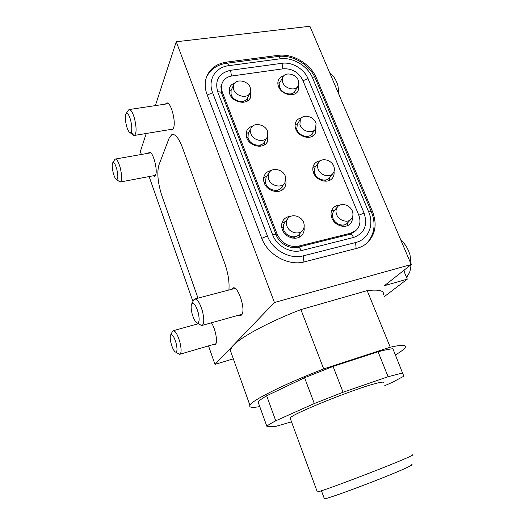 <?xml version="1.0" encoding="UTF-8"?>
<svg xmlns="http://www.w3.org/2000/svg" width="525" height="525" viewBox="0 0 525 525"><rect width="100%" height="100%" fill="white"/><g stroke="black" fill="none" stroke-linecap="round" stroke-linejoin="round"><path stroke-width="0.79" d="M283.671 75.928C281.137 76.584 279.392 78.002 278.414 80.194C277.613 82.195 277.659 84.354 278.572 86.671C281.551 95.045 295.253 97.735 298.154 90.622L298.554 85.024M295.083 93.785L294.814 91.527M234.78 83.042C232.024 83.941 230.226 85.673 229.386 88.239L229.727 93.995C232.792 103.123 248.233 105.348 250.648 97.125L250.576 91.317M247.833 100.734L247.419 98.096M301.665 117.757C299.027 118.263 297.111 119.608 295.923 121.78C294.814 124.025 294.781 126.499 295.831 129.202C298.771 137.412 311.725 140.28 315.177 133.586L316.043 127.647M312.119 136.421L312.047 133.855M252.669 126.138C249.723 126.886 247.702 128.566 246.612 131.171L246.757 137.885C249.795 146.869 264.449 149.303 267.527 141.448L267.888 135.188M264.685 144.736L264.482 141.697M320.329 160.814C317.592 161.136 315.512 162.343 314.088 164.443C312.546 166.957 312.382 169.805 313.596 172.988C316.477 180.954 328.519 184.045 332.555 177.936C333.854 176.131 334.346 174.018 334.025 171.603M329.543 180.37L329.733 177.502L332.837 173.637M271.294 170.533C268.163 171.058 265.899 172.613 264.502 175.212C263.327 177.64 263.261 180.272 264.311 183.113C267.284 191.842 280.947 194.572 284.753 187.3C285.935 185.259 286.256 182.982 285.712 180.469M281.918 190.155L282.03 186.749M339.695 205.196C336.892 205.275 334.655 206.292 332.975 208.248C330.842 211.017 330.481 214.292 331.885 218.078C334.688 225.724 345.66 229.058 350.241 223.729C351.908 221.904 352.669 219.653 352.511 216.969M347.353 225.691L347.878 222.574M290.699 216.346C287.431 216.549 284.924 217.895 283.165 220.382C281.407 223.158 281.151 226.275 282.404 229.727C285.278 238.081 297.695 241.172 302.249 234.767C303.883 232.627 304.487 230.121 304.067 227.253M299.512 237.064L300.051 233.369M291.053 94.815L291.086 93.87M243.705 102.27L243.777 101.115M307.899 137.393L308.103 136.31M260.282 146.252L260.577 144.92M325.08 181.217L325.493 180.009M277.147 191.573L277.745 190.089M342.602 226.314L343.284 225.022M294.315 238.258L295.28 236.677M213.17 344.538L214.974 344.846L215.427 344.479C217.98 342.188 215.447 328.46 211.398 322.816M152.998 175.829L154.553 176.315L155.59 175.015C158.058 169.7 152.604 150.353 149.198 152.316L148.306 153.254M238.586 315.23L240.857 315.525L241.513 315C246.376 310.544 237.91 284.668 232.752 288.087L231.597 289.314M170.087 129.557L171.977 130.115L173.434 128.317C176.38 121.846 170.638 100.885 166.517 103.057L165.395 104.107M395.417 354.907C401.133 351.566 404.427 349.04 405.307 347.327C406.448 344.8 401.428 344.754 390.246 347.196L323.702 368.924C284.123 384.149 251.731 400.444 249.9 405.234C248.85 407.498 252.138 407.951 259.763 406.586M383.44 294.295C384.044 290.568 378.623 289.341 367.185 290.62L300.91 309.592C268.879 321.917 240.975 336.991 233.107 345.542L215.001 364.389L233.33 358.831M215.001 364.389L208.517 345.896M192.951 301.521L149.12 176.564M141.369 154.475L140.339 151.535L146.245 133.488M367.185 290.62L390.246 347.196M323.702 368.924L300.91 309.592M176.249 41.757L309.908 26.25L411.226 264.528L274.437 302.498L176.249 41.757L155.361 105.61M231.256 353.03L230.167 349.985L233.107 345.542L274.437 302.498M411.226 264.528L384.444 285.679L407.315 279.129L403.673 270.493M407.315 279.129L384.385 296.592M207.034 94.447L261.614 237.963C267.652 254.947 288.566 266.418 304.651 261.811L356.921 248.318C360.924 247.268 364.383 245.424 367.297 242.793C375.487 234.439 377.226 224.044 372.52 211.627L316.503 78.232C310.807 63.958 292.694 53.169 277.843 55.388L226.518 62.114C215.473 63.892 208.563 69.661 205.78 79.433C204.684 84.249 205.098 89.257 207.034 94.447M231.938 75.968C226.662 76.853 223.289 79.583 221.812 84.157C221.123 86.723 221.301 89.394 222.351 92.177L277.174 234.262C281.794 243.521 288.908 247.478 298.522 246.146L350.726 233.212L356.449 230.029C360.176 225.907 360.918 220.868 358.68 214.909L302.807 80.259C298.62 72.24 292.123 68.414 283.336 68.788L231.938 75.968M283.264 226.872L281.912 228.145M332.456 215.079L331.229 215.867M265.296 181.538L264.141 182.634M314.272 171.189L313.208 171.885M247.951 137.445L246.96 138.364M296.704 128.487L295.778 129.084M231.19 94.559L230.337 95.307M279.7 86.94L278.913 87.426M285.541 221.524L282.023 222.797M334.51 210.289L331.452 211.076M266.838 176.282L263.701 177.634M315.676 166.438L312.946 167.311M248.824 132.366L246.067 133.698M297.498 123.841L295.089 124.733M231.446 89.696L229.064 90.943M279.923 82.438L277.843 83.285M118.998 181.276L120.494 181.965C122.122 180.311 122.043 175.599 120.245 167.849C118.525 161.877 116.865 158.944 115.264 159.062L114.634 159.751M116.767 169.057C115.29 164.056 113.964 161.936 112.777 162.691C111.871 164.45 112.035 167.902 113.269 173.047C114.378 176.984 115.507 179.189 116.655 179.648C118.178 179.038 118.217 175.507 116.767 169.057M280.402 81.585L279.851 82.576L279.648 86.763C281.21 93.798 292.897 96.718 295.286 90.727L297.773 86.559M298.567 81.218C296.933 74.071 284.963 71.17 282.713 77.438L282.516 81.651C284.097 88.745 295.89 91.711 298.292 85.687L298.567 81.218M383.611 382.823C384.392 381.701 381.872 381.892 376.044 383.401C354.46 388.736 290.83 414.488 290.122 418.051L290.391 418.786M412.492 454.847C413.7 454.702 411.508 455.858 405.91 458.312C385.284 467.46 319.508 492.365 317.303 491.912L317.198 491.623M411.79 464.586C412.945 464.566 410.937 465.741 405.759 468.123C386.82 476.949 326.629 499.564 324.384 498.75L324.247 498.376M384.753 385.665L391.801 382.594L403.83 376.215L392.903 348.751C389.55 349.04 384.602 350.037 378.046 351.75L333.073 366.45L304.572 377.731L266.667 395.784L275.756 420.794C271.051 423.248 268.078 425.066 266.844 426.261L275.783 426.392L291.513 421.831M266.667 395.784C262.087 398.468 259.238 400.536 258.116 401.999L266.844 426.261M333.073 366.45L343.061 392.241L314.304 403.535L304.572 377.731M402.78 372.947L388.106 376.707L378.046 351.75M388.106 376.707L343.061 392.241M314.304 403.535L275.756 420.794M228.9 290.023C229.556 282.174 228.178 273.308 224.752 263.438L182.28 147.184C178.723 138.023 175.271 133.803 171.924 134.518L169.293 137.753L158.904 165.034C156.837 172.823 157.841 183.1 161.923 195.864L198.004 298.154M231.781 88.987L231.092 90.451L231.046 94.047C232.575 101.725 245.739 104.311 247.721 97.394L249.651 93.601M250.438 88.357C248.83 80.561 235.325 78.008 233.533 85.247L233.487 88.869C235.043 96.607 248.332 99.245 250.32 92.282L250.438 88.357M297.8 123.375L297.262 124.208L296.848 129.104C298.417 136.041 309.461 139.092 312.316 133.435L315.066 129.452M316.063 123.552C314.416 116.491 303.063 113.466 300.339 119.424L299.926 124.359C301.521 131.348 312.67 134.446 315.545 128.756L316.063 123.552M248.975 132.09L248.24 133.429L248.023 137.747C249.565 145.327 262.06 148.076 264.593 141.461L266.72 137.891M267.73 132.044C266.103 124.313 253.227 121.623 250.891 128.599L250.681 132.95C252.249 140.595 264.869 143.397 267.415 136.73L267.73 132.044M315.728 166.366L315.289 166.957C314.232 168.623 313.983 170.54 314.547 172.699C316.109 179.465 326.392 182.68 329.733 177.502M334.077 167.127C332.43 160.217 321.825 157.034 318.596 162.54C317.533 164.227 317.29 166.156 317.861 168.328C319.449 175.153 329.825 178.421 333.185 173.204C334.399 171.465 334.694 169.437 334.077 167.127M266.726 176.459L266.011 177.548L265.519 182.772C267.054 190.175 278.709 193.148 281.853 187.005L284.274 183.56M285.548 177.05C283.92 169.47 271.845 166.569 268.898 173.119L268.406 178.382C269.968 185.85 281.735 188.869 284.898 182.68L285.548 177.05M334.222 210.617L333.998 210.86C332.515 212.73 332.108 214.968 332.778 217.586C334.327 224.109 343.698 227.502 347.504 222.968L351.199 219.082C352.885 217.16 353.358 214.797 352.629 212.002C350.989 205.314 341.27 201.954 337.555 206.85C336.059 208.727 335.652 210.984 336.335 213.629C337.903 220.211 347.366 223.65 351.199 219.082M285.042 222.16L284.511 222.849C283.297 224.7 282.975 226.807 283.546 229.169C285.068 236.289 295.66 239.538 299.434 234.091L302.348 230.652M303.916 223.44C302.295 216.11 291.244 212.947 287.634 218.84C286.414 220.703 286.092 222.83 286.676 225.218C288.218 232.404 298.922 235.699 302.722 230.213C304.152 228.27 304.553 226.012 303.916 223.44M178.106 353.528L180.003 354.217C181.506 352.78 181.46 348.731 179.865 342.057C177.542 334.34 175.278 330.566 173.079 330.737L172.384 331.629M176.065 343.009C174.077 336.571 172.292 333.841 170.704 334.819C169.923 336.341 170.067 339.275 171.143 343.619C172.627 348.731 174.182 351.586 175.809 352.183C177.299 351.711 177.384 348.652 176.065 343.009M131.099 132.274L133.836 135.463L134.452 135.43C136.572 133.389 136.618 127.857 134.584 118.814C132.746 112.468 130.896 109.384 129.032 109.568L128.139 110.506M130.666 120.264C129.065 114.857 127.562 112.645 126.144 113.623C124.97 115.808 125.081 119.857 126.472 125.764C127.627 129.878 128.861 132.195 130.167 132.72C132.149 132.024 132.313 127.87 130.666 120.264M199.546 324.345L201.469 325.52L202.23 325.375C204.186 323.61 204.264 318.911 202.466 311.272C199.887 302.794 197.256 298.718 194.565 299.053L193.567 300.339M198.148 312.401C195.891 305.222 193.784 302.308 191.822 303.667C190.824 305.543 190.929 308.923 192.124 313.799C193.732 319.312 195.51 322.402 197.459 323.059C199.415 322.527 199.644 318.977 198.148 312.401M225.986 63.341L226.518 62.114M277.213 56.588L277.843 55.388M315.794 79.373L316.503 78.232M371.641 212.513L372.52 211.627M221.721 93.581L222.351 92.177M349.578 234.38L350.726 233.212M297.511 247.301L298.522 246.146M276.347 235.318L277.174 234.262M301.206 250.622C300.097 248.049 298.935 246.927 297.708 247.255C290.082 249.401 279.326 243.528 276.281 235.148C276.202 234.353 274.982 234.216 272.613 234.727C276.662 245.976 290.469 253.601 301.206 250.622L353.522 237.503C352.393 235.029 351.153 233.966 349.794 234.327L298.062 247.17M303.942 261.982L303.253 255.852C289.833 259.639 272.468 250.084 267.415 235.955L261.765 238.35M356.134 248.522L355.589 242.55L303.253 255.852M276.124 234.741L221.616 93.312C221.366 92.111 220.073 91.639 217.731 91.908C214.6 80.233 218.892 73.028 230.593 70.291L282.056 63.282C291.979 61.74 304.205 68.985 308.004 78.586L364.061 213.045L358.805 215.224M355.012 231.479L350.182 234.229M364.061 213.045C367.966 225.225 364.455 233.376 353.522 237.503M366.837 243.2C374.483 234.485 376.051 224.175 371.542 212.257C371.47 211.647 370.519 211.542 368.681 211.949C374.417 224.91 368.419 239.558 355.589 242.55M308.004 78.586L303.01 80.752M371.405 211.942L315.623 78.98C315.413 78.041 314.396 77.687 312.572 77.91L368.681 211.949M282.056 63.282L282.791 68.867M226.715 63.243L277.745 56.516C278.657 56.346 279.477 57.113 280.219 58.807C292.622 56.923 307.821 65.953 312.572 77.91M230.593 70.291L231.446 76.04M206.384 77.332C210.348 69.398 217.042 64.713 226.472 63.276C227.286 63.118 228.06 63.912 228.782 65.664L280.219 58.807M221.366 92.669L220.907 86.212L221.944 83.731M221.123 85.509L221.491 84.886M206.417 77.234L206.935 76.217M207.27 95.058L212.612 92.662C207.46 79.925 215.421 67.134 228.782 65.664M212.612 92.662L267.415 235.955M217.731 91.908L272.613 234.727M405.07 269.391L404.696 272.934M297.498 91.711L298.154 90.622M249.802 98.766L250.648 97.125M314.58 134.439L315.177 133.586M266.661 142.892L267.527 141.448M332.128 178.454L332.555 177.936M283.986 188.377L284.753 187.3M301.809 235.285L302.249 234.767M149.553 152.25L149.198 152.316M233.402 287.917L232.752 288.087M166.989 102.992L166.517 103.057M230.167 349.985L249.9 405.234M150.76 152.821L115.553 159.009M112.777 162.691L114.877 159.357M116.655 179.648L120.048 182.004M155.439 175.37L120.494 181.965M279.851 82.576L282.713 77.438M279.444 88.384L279.91 87.557M289.99 94.795L290.469 93.975M321.431 490.757L324.384 498.75M290.122 418.051L317.303 491.912M278.02 56.477C292.576 54.449 309.645 64.542 315.413 78.474M221.445 84.991L221.169 85.431M231.092 90.451L233.533 85.247M231.079 96.495L231.551 95.484M242.353 102.362L242.852 101.364M297.262 124.208L300.339 119.424M296.33 130.272L296.92 129.36M306.613 137.327L307.223 136.428M248.24 133.429L250.891 128.599M247.688 139.762L248.305 138.653M258.733 146.298L259.383 145.202M315.289 166.957L318.596 162.54M313.707 173.263L314.449 172.292M323.63 181.059L324.391 180.108M266.011 177.548L268.898 173.119M264.79 184.19L265.578 182.995M275.487 191.527L276.301 190.358M333.998 210.86L337.555 206.85M331.636 217.389L332.528 216.392M341.053 226.039L341.972 225.061M284.511 222.849L287.634 218.84M282.424 229.786L283.408 228.546M292.609 238.088L293.626 236.873M198.476 323.689L173.46 330.632M170.704 334.819L172.64 331.15M175.809 352.183L179.471 354.329M215.88 343.744L180.003 354.217M168.42 103.655L129.419 109.508M126.144 113.623L128.487 109.968M329.569 72.489L333.388 76.335C335.626 79.498 337.116 82.582 337.864 85.601M338.002 86.133L339.084 94.874M130.167 132.72L133.836 135.463M173.086 129.065L134.452 135.43M235.023 288.415L195.11 298.915M191.822 303.667L193.935 299.644M400.962 240.384C404.873 243.357 407.899 248.24 410.032 255.038L411.114 264.272M411.101 264.626C410.537 269.233 409.907 272.048 409.211 273.079L406.606 277.456M197.459 323.059L201.469 325.52M242.005 314.272L202.23 325.375"/></g></svg>
